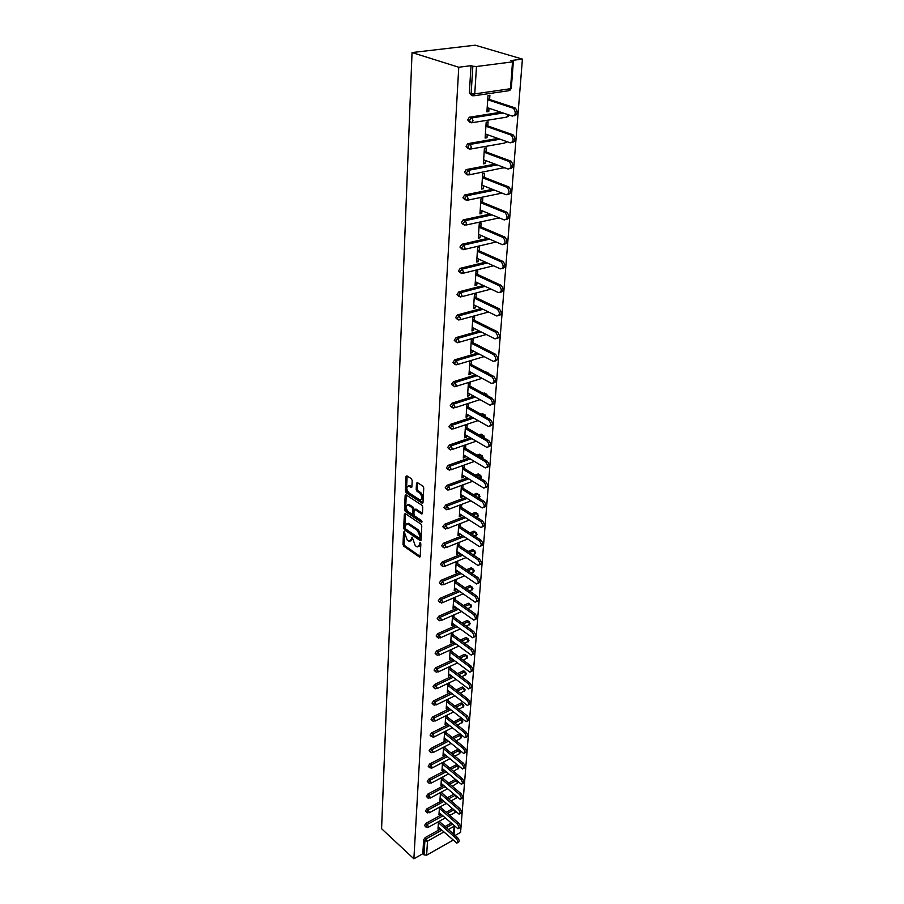 <?xml version="1.0" encoding="UTF-8"?>
<svg xmlns="http://www.w3.org/2000/svg" width="904" height="904" viewBox="0 0 904 904"><rect width="100%" height="100%" fill="white"/><g stroke="black" fill="none" stroke-linecap="round" stroke-linejoin="round"><path stroke-width="1.36" d="M404.178 531.642L403.546 532.049L403.003 544.434L403.794 546.185L419.501 557.101L420.202 556.423L420.846 543.937L420.281 542.694L419.535 544.716L417.252 546.92L416.563 546.558L415.252 545.654L412.179 537.134L411.456 539.157L409.196 541.36L407.241 540.117L404.178 531.642M412.19 480.521L411.354 478.713L406.913 475.854L405.975 476.521L405.342 490.962L406.167 492.748L422.213 503.234L422.993 502.5L423.75 487.945L422.914 486.126L417.298 482.544L416.495 483.278L416.19 489.516L417.015 491.324L419.716 493.064C422.552 496.782 422.586 499.053 419.84 499.867L408.924 492.804C406.133 489.109 406.088 486.861 408.8 486.047L411.117 487.471L411.896 486.736L412.19 480.521M458.757 67.246L413.885 858.8L381.59 828.719L412.043 52.556L458.757 67.246L471.018 65.676L469.345 93.01L471.142 93.609L472.837 66.241L471.018 65.676M405.241 513.574L404.325 514.184L403.715 528.151L404.517 529.913L420.326 540.694L421.049 540.004L421.784 525.925L420.959 524.128L405.241 513.574M404.517 509.709L405.15 495.505L405.907 494.782L421.931 505.279L422.756 507.087L422.439 513.246L421.671 513.958L414.857 509.494L414.1 510.206L413.908 514.24L414.721 516.037L421.422 520.512L421.332 522.196L405.331 511.483L404.517 509.709L405.625 509.302L406.258 495.109L405.15 495.505M455.13 835.465L460.577 832.381L522.41 59.099L475.21 45.2L412.043 52.556M443.875 831.996L427.513 841.161L426.631 855.161L453.04 840.166M423.66 839.771L422.801 853.749L424.044 854.89L424.903 840.901L423.66 839.771L425.174 837.601L440.542 829.036M426.631 855.161L424.044 854.89M512.523 61.867L476.487 66.512L474.758 93.88L510.477 88.716L512.523 61.867L513.348 61.54L510.862 60.579L522.41 59.099M438.112 827.183L439.389 828.324L437.977 829.115L438.485 821.668M439.83 821.905L439.898 820.889M471.752 95.553L469.345 93.01M413.885 858.8L422.801 853.749M445.039 826.527L451.119 823.149M470.012 122.424L467.696 119.972L469.289 117.26L500.805 112.209M468.306 148.753L466.08 146.392L467.707 143.691L497.855 138.425M466.633 174.562L464.498 172.291L466.148 169.59L495.098 164.121M465.006 199.863L462.95 197.693L464.633 194.993L492.51 189.343M463.413 224.689L461.424 222.599L463.142 219.909L490.058 214.078M461.854 249.029L459.921 247.029L461.684 244.34L487.731 238.351M460.328 272.918L458.464 270.997L460.249 268.318L485.516 262.171M458.825 296.354L457.017 294.512L458.848 291.845L483.38 285.54M457.367 319.349L455.605 317.587L457.469 314.92L481.335 308.49M455.932 341.938L454.226 340.243L456.124 337.576L479.369 331.022M454.554 364.142L452.859 362.481L454.746 359.837L477.459 353.148M487.629 350.21L488.533 350.673M453.186 385.963L451.525 384.313L453.401 381.703L475.617 374.877M485.29 371.917L487.098 372.572M451.853 407.388L450.215 405.76L452.068 403.161L473.832 396.223M483.098 393.274L485.516 393.76M450.542 428.439L448.926 426.824L450.757 424.247L472.103 417.196M480.984 414.258L482.657 413.716L483.956 414.586M449.265 449.118L447.661 447.514L449.48 444.96L470.419 437.807M478.962 434.88L481.165 434.146L482.431 435.039M448 469.436L446.418 467.854L448.226 465.311L468.78 458.046M477.007 455.141L479.696 454.215L480.917 455.141M446.757 489.403L445.197 487.832L446.983 485.312L467.187 477.956M475.108 475.063L478.261 473.945L479.436 474.905M445.536 509.031L443.988 507.46L445.762 504.963L465.628 497.516M473.278 494.646L476.837 493.347L477.911 494.013M444.339 528.32L442.813 526.761L444.565 524.286L464.114 516.749M471.504 513.89L475.436 512.421L476.476 513.077M443.163 547.293L441.649 545.745L443.389 543.281L462.622 535.654M469.786 532.818L474.069 531.179L475.052 531.823M441.999 565.949L440.508 564.401L442.237 561.96L461.176 554.254M468.102 551.44L472.713 549.632L473.662 550.253M440.869 584.289L439.389 582.752L441.095 580.323L459.763 572.548M466.475 569.746L471.379 567.78L472.295 568.39M439.751 602.335L438.282 600.798L439.977 598.391L458.373 590.538M464.893 587.758L469.583 585.758L470.95 586.233M438.643 620.076L437.197 618.551L438.881 616.166L457.017 608.245M463.345 605.477L468.272 603.33L469.617 603.793M437.559 637.535L436.123 636.009L437.796 633.647L455.695 625.658M461.842 622.912L466.972 620.63L468.317 621.071M436.496 654.722L435.073 653.196L436.734 650.846L454.384 642.8M460.373 640.077L465.696 637.648L467.029 638.066M435.457 671.627L434.044 670.101L435.683 667.774L453.119 659.671M458.938 656.959L464.43 654.406L465.763 654.801M434.417 688.272L433.016 686.746L434.654 684.43L451.864 676.271M457.537 673.582L463.198 670.904L464.52 671.276M433.4 704.645L432.022 703.131L433.637 700.826L450.633 692.622M456.17 689.944L461.978 687.142L463.289 687.503M432.406 720.77L431.027 719.256L432.643 716.974L449.435 708.713M454.825 706.058L460.78 703.131L462.08 703.47M431.423 736.647L430.055 735.133L431.66 732.861L448.248 724.556M453.514 721.923L459.594 718.883L460.893 719.2M430.451 752.275L429.106 750.772L430.688 748.512L447.084 740.173M452.226 737.551L458.43 734.398L459.718 734.692M429.502 767.677L428.157 766.163L429.739 763.925L445.954 755.541M450.972 752.942L457.277 749.676L458.565 749.958M428.564 782.83L427.23 781.327L428.801 779.112L444.836 770.683M449.74 768.095L456.769 764.547M427.637 797.769L426.315 796.266L427.874 794.062L443.728 785.599M448.531 783.034L455.243 779.463M426.722 812.481L425.422 810.978L426.959 808.786L442.655 800.289M447.344 797.746L453.831 794.232M425.829 826.979L424.53 825.476L426.055 823.307L441.581 814.764M446.18 812.244L452.452 808.797M439.468 807.215L438.948 814.843L440.395 813.724M440.824 807.543L440.892 806.447M440.474 792.548L439.932 800.368L441.389 799.204M441.819 792.977L441.909 791.78M441.48 777.666L440.937 785.666L442.406 784.457M442.847 778.186L442.926 776.898M442.519 762.558L441.954 770.75L443.446 769.507M443.875 763.179L443.977 761.801M443.559 747.212L442.994 755.608L444.486 754.32M444.926 747.936L445.028 746.467M444.621 731.641L444.033 740.24L445.548 738.907M445.988 732.466L446.101 730.895M445.706 715.821L445.107 724.624L446.632 723.256M447.073 716.759L447.186 715.087M446.35 706.273L466.136 721.708C467.91 720.929 467.718 719.188 465.571 716.488L467.074 715.742L446.825 699.741L446.18 708.781L447.729 707.357M448.169 700.803L448.294 699.029M447.909 683.435L447.277 692.679L448.836 691.21M449.288 684.611L449.424 682.712M449.039 666.858L448.395 676.339L449.966 674.813M450.429 668.146L450.565 666.146M450.192 650.021L449.525 659.728L451.119 658.157M451.582 651.434L451.717 649.321M451.356 632.913L450.678 642.857L452.215 642.156L452.282 641.23M452.746 634.45L452.904 632.212M452.542 615.522L451.853 625.715L453.401 625.026L453.469 624.031M453.932 617.183L454.102 614.833M453.751 597.849L453.04 608.29L454.599 607.612L454.667 606.561M455.141 599.646L455.311 597.171M454.972 579.882L454.249 590.583L455.819 589.916L455.887 588.798M456.373 581.826L456.554 579.227M456.226 561.621L455.469 572.582L457.051 571.927L457.141 570.74M457.627 563.7L457.808 560.977M457.492 543.055L456.723 554.288L458.317 553.643L458.407 552.389M458.893 545.281L459.085 542.411M458.769 524.207L457.989 535.688L459.594 535.044L459.684 533.722M460.181 526.546L460.385 523.574M460.079 505.087L459.277 516.772L460.904 516.139L460.995 514.738M461.492 507.494L461.707 504.477M461.402 485.651L460.588 497.528L462.226 496.917L462.328 495.437M462.825 488.115L463.04 485.041M464.193 468.408L464.407 465.277L462.758 465.876L461.933 477.956L463.571 477.357L463.684 475.798M465.571 448.361L465.786 445.175L464.125 445.751L463.289 458.046L464.938 457.458L465.051 455.819M466.972 427.954L467.198 424.71L465.526 425.275L464.667 437.785L466.34 437.22L466.453 435.491M468.408 407.184L468.634 403.896L466.939 404.438L466.068 417.173L467.752 416.62L467.888 414.8M469.865 386.053L470.091 382.697L468.385 383.228L467.504 396.189L469.199 395.647L469.334 393.748M471.346 364.538L471.583 361.125L469.865 361.634L468.961 374.832L470.668 374.312L470.814 372.312M472.86 342.627L473.097 339.158L471.357 339.644L470.442 353.08L472.171 352.583L472.317 350.481M474.397 320.321L474.634 316.784L472.894 317.259L471.956 330.943L473.696 330.457L473.843 328.254M475.956 297.597L476.205 293.992L474.442 294.455L473.493 308.388L475.244 307.914L475.402 305.62M477.549 274.454L477.809 270.782L476.035 271.211L475.063 285.415L476.826 284.963L476.996 282.556M479.176 250.871L479.436 247.12L477.64 247.549L476.657 262.013L478.442 261.584L478.611 259.064M480.838 226.836L481.097 223.017L479.289 223.424L478.284 238.17L480.08 237.752L480.261 235.119M482.521 202.349L482.792 198.451L480.962 198.823L479.945 213.864L481.753 213.468L481.945 210.722M484.239 177.376L484.521 173.41L482.679 173.76L481.629 189.083L483.459 188.721L483.663 185.84M486.002 151.917L486.273 147.872L484.42 148.2L483.357 163.827L485.199 163.477L485.403 160.483M487.787 125.95L488.07 121.825L486.194 122.13L485.109 138.063L486.973 137.747L487.188 134.617M489.606 99.474L489.9 95.259L488.013 95.541L486.906 111.802L488.781 111.508L489.007 108.243M472.837 66.241L476.487 66.512M440.372 814.063L439.084 812.933M441.367 799.588L440.067 798.458M442.384 784.898L441.073 783.779M443.412 769.993L442.09 768.875M444.452 754.851L443.118 753.744M445.514 739.495L444.169 738.387M446.587 723.889L445.231 722.793M447.672 708.047L446.305 706.962M448.779 691.955L447.401 690.882M449.909 675.616L448.52 674.542M451.051 659.016L449.65 657.954M452.215 642.156L450.802 641.106M453.401 625.026L451.966 623.975M454.599 607.612L453.153 606.573M455.819 589.916L454.362 588.888M457.051 571.927L455.582 570.91M458.317 553.643L456.836 552.638M459.594 535.044L458.102 534.061M460.904 516.139L459.39 515.167M462.226 496.917L460.701 495.957M463.571 477.357L462.034 476.408M464.938 457.458L463.39 456.531M466.34 437.22L464.769 436.304M467.752 416.62L466.17 415.716M469.199 395.647L467.605 394.765M470.668 374.312L469.052 373.442M472.171 352.583L470.543 351.724M473.696 330.457L472.046 329.621M475.244 307.914L473.583 307.111M476.826 284.963L475.142 284.172M478.442 261.584L476.736 260.815M480.08 237.752L478.363 237.006M481.753 213.468L480.013 212.745M483.459 188.721L481.708 188.021M485.199 163.477L483.425 162.81M486.973 137.747L485.177 137.103M488.781 111.508L486.962 110.887M410.789 541.033L412.552 538.727L411.456 539.157M412.608 537.688L412.552 538.727M418.868 546.592L420.631 544.287L419.535 544.716M420.688 543.214L420.631 544.287M404.608 532.23L404.088 544.016L404.89 545.767L420.202 556.435M405.433 513.698L404.811 527.733L405.613 529.495L421.049 540.05M404.969 527.676L405.534 528.908L419.23 538.264L419.885 537.857L419.976 536.14L417.365 530.422L407.354 523.732L405.048 525.958L404.969 527.676M419.806 538.174L420.993 537.428L419.885 537.857M406.834 523.619L409.071 523.631L418.473 529.993L421.083 535.71L420.993 537.428M422.428 513.336L416.145 509.167L415.252 509.506M421.976 521.461L406.438 511.076L405.331 511.483M408.405 505.189L407.941 504.94C405.297 505.765 405.354 507.98 408.111 511.619L411.93 514.139L412.676 513.427L412.868 509.393L412.054 507.607L408.405 505.189L409.512 504.782L407.58 504.85M412.563 513.901L413.783 513.02L412.676 513.427M409.512 504.782L413.162 507.2L413.976 508.986L413.783 513.02M405.625 509.302L406.438 511.076M408.416 485.945L409.919 485.651L411.885 486.861M421.366 499.562C423.705 498.251 423.535 495.957 420.835 492.657L419.716 493.064M417.625 482.736L417.309 489.109L418.134 490.917L420.835 492.657M407.116 475.99L406.461 490.556L407.275 492.341L422.982 502.624M438.124 826.889L456.882 843.149C458.238 842.381 457.978 840.776 456.079 838.37L457.503 837.567C459.401 839.974 459.661 841.567 458.294 842.347L457.616 842.731M457.503 837.567L439.152 821.307M456.079 838.37L438.417 822.685M439.107 812.583L457.978 828.765C459.39 827.985 459.13 826.369 457.209 823.928L458.633 823.126C460.565 825.567 460.814 827.183 459.413 827.962L458.746 828.335M458.633 823.126L440.067 806.888M457.209 823.928L439.389 808.323M440.09 798.074L459.096 814.165C460.554 813.374 460.305 811.747 458.351 809.272L459.786 808.481C461.741 810.956 461.989 812.583 460.531 813.363L459.899 813.713M459.786 808.481L441.005 792.266M458.351 809.272L440.384 793.746M441.095 783.339L460.226 799.339C461.729 798.548 461.492 796.91 459.503 794.39L460.961 793.599C462.938 796.119 463.176 797.757 461.673 798.537L461.063 798.876M460.961 793.599L441.943 777.429M459.503 794.39L441.401 778.954M442.112 768.389L461.379 784.288C462.927 783.497 462.701 781.836 460.69 779.282L462.147 778.502C464.159 781.045 464.385 782.717 462.837 783.497L462.249 783.813M462.147 778.502L442.892 762.354M460.69 779.282L442.418 763.936M443.152 753.213L462.543 768.999C464.147 768.219 463.921 766.535 461.876 763.948L463.345 763.179C465.39 765.756 465.616 767.439 464.012 768.219L463.458 768.513M463.345 763.179L443.864 747.054M461.876 763.948L443.457 748.693M444.203 737.8L463.718 753.484C465.379 752.693 465.164 750.998 463.097 748.376L464.577 747.608C466.645 750.23 466.859 751.925 465.198 752.716L464.679 752.987M464.577 747.608L444.836 731.528M463.097 748.376L444.519 733.212M445.276 722.16L464.927 737.72C466.633 736.941 466.43 735.212 464.328 732.556L465.82 731.799C467.922 734.455 468.125 736.172 466.407 736.952L465.922 737.212M465.82 731.799L445.83 715.753M464.328 732.556L445.593 717.494M467.074 715.742C469.221 718.431 469.402 720.172 467.639 720.951L467.187 721.189M465.571 716.488L446.678 701.538M447.457 690.136L467.368 705.448C469.199 704.668 469.018 702.905 466.848 700.171L468.362 699.425C470.532 702.159 470.713 703.922 468.882 704.702L468.464 704.905M468.362 699.425L447.909 683.526M466.848 700.171L447.785 685.322M448.576 673.74L468.622 688.927C470.509 688.147 470.351 686.362 468.136 683.582L469.662 682.848C471.877 685.627 472.035 687.413 470.148 688.193L469.764 688.373M469.662 682.848L449.028 667.084M468.136 683.582L448.904 668.858M449.706 657.095L469.899 672.135C471.843 671.367 471.696 669.559 469.447 666.734L470.984 666.011C473.233 668.836 473.38 670.632 471.425 671.412L471.086 671.57M470.984 666.011L450.169 650.371M469.447 666.734L450.045 652.134M450.859 640.179L471.187 655.084C473.199 654.304 473.063 652.485 470.781 649.614L472.329 648.891C474.611 651.761 474.747 653.581 472.724 654.36L472.43 654.496M472.329 648.891L451.322 633.399M470.781 649.614L451.209 635.139M452.034 622.992L472.498 637.738C474.577 636.97 474.464 635.128 472.137 632.212L473.696 631.5C476.012 634.416 476.137 636.258 474.046 637.026L473.798 637.15M473.696 631.5L452.497 616.144M472.137 632.212L452.384 617.873M453.232 605.522L473.832 620.11C475.979 619.353 475.877 617.489 473.515 614.517L475.086 613.816C477.448 616.788 477.549 618.652 475.391 619.409L475.176 619.511M475.086 613.816L453.695 598.617M473.515 614.517L453.582 600.324M454.441 587.781L475.176 602.2C477.402 601.442 477.312 599.544 474.916 596.527L476.498 595.849C478.894 598.855 478.984 600.742 476.758 601.51L476.589 601.578M476.498 595.849L454.915 580.809M474.916 596.527L454.802 582.481M455.672 569.735L476.555 583.973C478.849 583.227 478.781 581.317 476.34 578.244L477.933 577.566C480.363 580.639 480.431 582.549 478.137 583.295L478.024 583.351M477.933 577.566L456.147 562.695M476.34 578.244L456.034 564.356M456.916 551.383L477.945 565.452C480.318 564.706 480.261 562.774 477.787 559.644L479.391 558.977C481.866 562.107 481.922 564.039 479.549 564.785L479.482 564.808M479.391 558.977L457.401 544.287M477.787 559.644L457.288 545.914M458.192 532.738L479.369 546.604C481.809 545.869 481.775 543.914 479.267 540.728L480.883 540.083C483.391 543.259 483.425 545.214 480.973 545.948L480.973 545.948M480.883 540.083L458.678 525.563M479.267 540.728L458.565 527.179M459.481 513.766L480.804 527.439C483.324 526.704 483.312 524.727 480.758 521.495L482.397 520.851C484.939 524.06 484.962 526.049 482.453 526.806M482.397 520.851L459.978 506.522M480.758 521.495L459.876 508.116M460.803 494.477L482.273 507.935C484.872 507.223 484.883 505.212 482.284 501.912L483.934 501.291C486.499 504.522 486.521 506.534 483.968 507.325M483.934 501.291L461.3 487.166M482.284 501.912L461.198 488.725M462.136 474.849L483.764 488.092C486.442 487.392 486.476 485.358 483.843 482.001L485.493 481.38C488.103 484.646 488.103 486.691 485.504 487.516M485.493 481.38L462.645 467.47M483.843 482.001L462.543 468.995M463.503 454.881L485.278 467.91C488.047 467.21 488.092 465.142 485.414 461.729L487.086 461.13C489.719 464.419 489.719 466.487 487.064 467.345M487.086 461.13L464.012 447.435M485.414 461.729L463.91 448.938M464.882 434.575L486.815 447.356C489.674 446.666 489.742 444.576 487.019 441.095L488.702 440.508C491.38 443.83 491.358 445.932 488.657 446.825M488.702 440.508L465.402 427.038M487.019 441.095L465.3 428.519M466.294 413.896L488.386 426.428C491.324 425.75 491.414 423.637 488.657 420.1L490.352 419.524C493.064 422.869 493.03 425.004 490.273 425.931M490.352 419.524L466.814 406.291M488.657 420.1L466.713 407.738M467.73 392.856L489.979 405.128C493.008 404.461 493.121 402.325 490.33 398.709L492.036 398.155C494.77 401.534 494.737 403.704 491.923 404.664M492.036 398.155L468.261 385.172M490.33 398.709L468.159 386.584M469.199 371.442L491.606 383.443C494.725 382.787 494.861 380.618 492.025 376.934L493.742 376.403C496.522 379.816 496.465 382.019 493.595 383.013M493.742 376.403L469.718 363.679M492.025 376.934L469.628 365.046M470.679 349.633L493.268 361.351C496.465 360.707 496.635 358.504 493.753 354.752L495.482 354.244C498.296 357.69 498.24 359.928 495.29 360.956M495.482 354.244L471.221 341.791M493.753 354.752L471.12 343.124M472.193 327.429L494.985 338.864C498.228 338.232 498.42 336.005 495.561 332.197L497.313 331.689C500.115 335.203 500.014 337.463 497.019 338.48M497.256 331.666L472.736 319.496M495.505 332.163L472.645 320.796M473.741 304.806L496.771 315.982C500.025 315.304 500.251 313.044 497.426 309.213L499.189 308.727C501.957 312.309 501.822 314.592 498.782 315.598M499.064 308.671L474.284 296.794M497.302 309.145L474.193 298.06M475.312 281.765L498.59 292.647C501.856 291.947 502.104 289.664 499.313 285.788L501.098 285.325C503.833 288.975 503.664 291.291 500.579 292.274M500.906 285.235L475.866 273.675M499.132 285.687L475.775 274.895M476.905 258.295L500.432 268.883C503.72 268.149 503.991 265.821 501.245 261.911L503.042 261.471C505.754 265.2 505.539 267.539 502.409 268.511M502.782 261.346L477.47 250.114M500.986 261.787L477.391 251.289M478.544 234.373L502.319 244.645C505.618 243.877 505.912 241.526 503.212 237.582L505.02 237.164C507.698 240.961 507.449 243.334 504.262 244.272M504.703 236.995L479.109 226.102M502.884 237.413L479.03 227.243M480.205 209.999L504.251 219.943C507.562 219.141 507.878 216.745 505.212 212.768L507.042 212.372C509.686 216.259 509.393 218.655 506.161 219.57M466.046 195.852L466.871 195.693M506.647 212.169L480.781 201.637M504.827 212.564L480.702 202.722M481.9 185.15L506.206 194.755C509.528 193.908 509.879 191.478 507.257 187.467L509.099 187.094C511.709 191.06 511.381 193.49 508.093 194.394M508.636 186.857L482.476 176.687M506.794 187.23L482.408 177.726M483.629 159.816L508.206 169.059C511.54 168.178 511.924 165.714 509.336 161.669L511.201 161.319C513.777 165.364 513.404 167.816 510.071 168.698M510.67 161.036L484.216 151.25M508.805 161.387L484.148 152.245M485.391 133.973L510.251 142.843C513.596 141.928 514.003 139.419 511.461 135.34L513.336 135.012C515.879 139.092 515.472 141.6 512.127 142.516M512.737 134.696L485.979 125.317M510.862 135.012L485.911 126.255M487.188 107.621L512.331 116.107C515.687 115.136 516.127 112.593 513.63 108.469L515.517 108.175C518.015 112.299 517.585 114.842 514.218 115.802M514.851 107.825L487.787 98.864M512.963 108.118L487.731 99.756M404.314 531.755L403.546 532.049M420.405 542.795L419.625 543.089M412.303 537.236L411.535 537.541M453.537 834.042L454.124 826.256L448.373 829.476M425.174 837.601L427.513 841.161L424.903 840.901L426.428 838.731L441.796 830.154M473.888 95.801L508.59 90.75L511.291 88.366L513.348 61.54M471.142 93.609L474.758 93.88L472.916 95.937L471.142 93.609M446.293 827.635L452.373 824.245M426.055 823.307L427.321 824.425L425.795 826.606L427.829 827.555L428.417 826.877L427.321 824.425L442.847 815.883M455.028 811.035L454.61 812.752L449.808 815.408M447.446 813.34L453.718 809.894M426.959 808.786L428.225 809.916L443.921 801.396M448.621 798.842L455.096 795.328M427.874 794.062L429.151 795.181L445.017 786.695M449.819 784.13L456.328 780.638L455.04 779.553M428.801 779.112L430.089 780.22L446.124 771.767M451.039 769.18L457.447 765.812L456.147 764.727M429.739 763.925L431.038 765.033L447.254 756.625M452.282 754.015L458.588 750.749L457.277 749.676M430.688 748.512L431.999 749.619L448.407 741.246M453.548 738.624L459.752 735.46L458.43 734.398M431.66 732.861L432.982 733.958L449.582 725.629M454.848 722.997L460.927 719.946L459.594 718.883M432.643 716.974L433.976 718.058L450.768 709.776M456.17 707.12L462.113 704.182L460.78 703.131M433.637 700.826L434.982 701.899L451.989 693.673M457.514 690.995L463.334 688.193L461.978 687.142M434.654 684.43L436.01 685.503L453.22 677.322M458.904 674.621L464.566 671.943L463.198 670.904M435.683 667.774L437.061 668.824L454.486 660.711M460.317 657.999L465.809 655.434L464.43 654.406M436.734 650.846L438.112 651.897L455.774 643.829M461.763 641.094L467.085 638.665L465.696 637.648M437.796 633.647L439.197 634.687L457.085 626.675M463.243 623.929L468.374 621.636L466.972 620.63M438.881 616.166L440.293 617.195L458.43 609.251M464.758 606.482L469.684 604.335L468.272 603.33M439.977 598.391L441.401 599.409L459.797 591.544M466.317 588.753L471.018 586.741L469.583 585.758M441.095 580.323L442.531 581.34L461.198 573.531M467.922 570.729L472.363 568.865L470.927 567.893M442.237 561.96L443.683 562.955L462.633 555.237M469.56 552.412L473.741 550.706L472.295 549.734M443.389 543.281L444.858 544.264L464.091 536.626M471.244 533.778L475.142 532.23L473.673 531.281M444.565 524.286L446.045 525.258L465.583 517.698M472.984 514.839L476.566 513.449L475.086 512.511M445.762 504.963L447.254 505.924L467.119 498.454M474.769 495.573L478.013 494.352L476.521 493.426M446.983 485.312L448.486 486.262L468.69 478.883M476.623 475.979L479.482 474.939L477.979 474.024M448.226 465.311L449.74 466.249L470.295 458.961M478.532 456.045L480.984 455.175L479.459 454.283M449.48 444.96L451.006 445.875L471.956 438.7M480.499 435.773L482.499 435.084L480.962 434.191M450.757 424.247L452.305 425.151L473.651 418.077M482.544 415.139L484.047 414.631L482.499 413.761M452.068 403.161L453.627 404.054L475.402 397.093M484.668 394.133L485.629 393.828L484.058 392.969M453.401 381.703L454.972 382.561L477.199 375.725M486.872 372.753L485.651 371.804M454.746 359.837L456.339 360.685L479.063 353.984M486.296 334.503L458.836 342.333M456.124 337.576L457.74 338.412L480.984 331.836L457.718 338.412L459.108 341.35L457.469 342.729L455.831 341.068L457.718 338.412L456.113 337.587M488.601 312.016L460.226 319.745M457.526 314.908L459.153 315.711L482.973 309.281M491.008 289.11L461.65 296.727M458.961 291.8L460.599 292.591L485.03 286.319M493.539 265.776L463.085 273.279M460.418 268.262L462.08 269.03L487.177 262.917M496.217 242.012L464.554 249.38M461.899 244.272L463.582 245.018L489.414 239.074M499.302 217.898L466.035 225.028M463.413 219.83L465.108 220.542L491.765 214.779M502.036 193.106L467.56 200.191M464.961 194.891L466.679 195.592L494.228 190.021M504.296 167.59L469.097 174.867M466.532 169.477L468.272 170.144L496.838 164.777M506.432 141.487L504.624 143.058L470.668 149.036M468.136 143.544L469.888 144.188L499.607 139.046M508.455 114.797L506.59 117.158L472.261 122.684M469.775 117.102L471.549 117.712L502.579 112.819M426.688 812.108L427.219 812.922L429.332 812.368L428.225 809.916L426.688 812.108M455.752 795.882L456.305 797.678L455.684 798.379L451.028 800.921M427.603 797.384L428.146 798.221L430.259 797.656L429.151 795.181L427.603 797.384M456.531 780.547L457.424 783.079L452.271 786.22M428.519 782.446L429.106 783.305L431.208 782.706L430.089 780.22L428.519 782.446M458.068 765.62L457.447 765.812L458.554 768.253L453.548 771.293M429.456 767.27L431.49 768.298L432.168 767.541L431.038 765.033L429.456 767.27M459.842 750.953L458.588 750.749L459.707 753.213L459.006 753.97L454.848 756.139M430.417 751.868L431.05 752.772L433.14 752.139L431.999 749.619L430.417 751.868M461.006 735.686L459.752 735.46L460.87 737.946L460.147 738.726L456.17 740.76M431.377 736.229L433.389 737.291L434.123 736.5L432.982 733.958L431.377 736.229M462.193 720.183L460.927 719.946L462.057 722.443L457.526 725.144M432.361 720.341L433.061 721.302L435.129 720.612L433.976 718.058L432.361 720.341M463.39 704.442L462.113 704.182L463.266 706.702L458.904 709.278M433.366 704.205L434.089 705.199L436.157 704.476L434.982 701.899L433.366 704.205M464.611 688.452L463.334 688.193L464.486 690.712L460.328 693.176M434.372 687.82L435.14 688.837L437.186 688.091L436.01 685.503L434.372 687.82M465.842 672.214L464.566 671.943L465.718 674.486L461.774 676.825M435.412 671.163L436.203 672.214L438.237 671.435L437.061 668.824L435.412 671.163M467.097 655.728L465.809 655.434L466.984 657.999L463.255 660.202M436.451 654.247L437.287 655.321L439.31 654.519L438.112 651.897L436.451 654.247M468.374 638.981L467.085 638.665L468.261 641.252L464.78 643.332M437.513 637.049L438.395 638.156L440.395 637.331L439.197 634.687L437.513 637.049M469.673 621.963L468.374 621.636L469.56 624.235L466.351 626.178M438.598 619.579L439.513 620.709L441.502 619.85L440.293 617.195L438.598 619.579M470.984 604.674L469.684 604.335L470.882 606.946L467.944 608.742M439.694 601.815L441.615 603.07L442.621 602.087L441.401 599.409L439.694 601.815M472.329 587.103L471.018 586.741L472.227 589.374L469.594 591.035M440.813 583.758L441.807 584.956L443.774 584.029L442.531 581.34L440.813 583.758M473.685 569.237L472.363 568.865L473.583 571.52L471.289 573.034M441.954 565.395L442.994 566.627L444.926 565.678L443.683 562.955L441.954 565.395M475.063 551.09L473.741 550.706L474.973 553.372L473.041 554.728M443.107 546.728L444.192 547.993L446.113 546.999L444.858 544.264L443.107 546.728M476.464 532.637L475.142 532.23L476.385 534.919L474.837 536.128M444.282 527.744L445.423 529.043L447.31 528.015L446.045 525.258L444.282 527.744M477.888 513.867L476.566 513.449L477.82 516.161L476.815 517.291M445.48 508.421L446.666 509.766L448.531 508.703L447.254 505.924L445.48 508.421M479.346 494.793L478.013 494.352L479.278 497.076L478.815 498.093M446.689 488.781L447.932 490.149L449.774 489.053L448.486 486.262L446.689 488.781M480.815 475.38L479.482 474.939L480.566 478.385M447.932 468.78L449.22 470.193L451.039 469.063L449.74 466.249L447.932 468.78M482.318 455.639L480.984 455.175L482.227 458.238M449.186 448.44L450.531 449.887L452.328 448.712L451.006 445.875L449.186 448.44M483.843 435.558L482.499 435.084L483.809 437.683M450.463 427.728L451.876 429.219L453.638 428.01L452.305 425.151L450.463 427.728M485.391 415.128L484.047 414.631L485.324 416.699M451.774 406.653L453.232 408.179L454.961 406.924L453.627 404.054L451.774 406.653M486.973 394.336L485.629 393.828L486.747 395.274M453.096 385.183L454.622 386.754L456.328 385.466L454.972 382.561L453.096 385.183M488.578 373.16L487.233 372.651L487.979 373.341M454.452 363.329L456.034 364.945L457.706 363.611L456.339 360.685L454.452 363.329M490.137 351.498L489.233 351.034M457.232 318.4L458.882 320.118L460.543 318.683L459.153 315.711L457.232 318.4M458.667 295.303L460.328 297.077L462 295.585L460.599 292.591L458.667 295.303M460.113 271.765L461.797 273.596L463.492 272.047L462.08 269.03L460.113 271.765M461.605 247.775L463.289 249.673L465.006 248.058L463.752 245.12L461.605 247.775M463.119 223.322L464.814 225.288L466.554 223.604L465.323 220.666L463.119 223.322M464.656 198.394L466.374 200.428L468.136 198.677L466.927 195.727L464.656 198.394M466.227 172.969L467.956 175.082L469.741 173.252L468.566 170.302L466.227 172.969M467.831 147.047L469.571 149.228L471.379 147.318L470.238 144.38L469.458 144.335L467.831 147.047M469.47 120.594L471.221 122.854L473.052 120.865L471.933 117.927L471.063 117.882L469.47 120.594M420.179 556.615L419.275 556.977M404.89 545.767L403.794 546.185M404.088 544.016L403.003 544.434M421.015 540.23L420.111 540.581M405.613 529.495L404.517 529.913M404.811 527.733L403.715 528.151M405.433 513.777L404.325 514.184M421.083 535.71L419.976 536.14M418.473 529.993L417.365 530.422M409.071 523.631L407.975 524.049M422.394 513.528L421.49 513.867M416.145 509.167L415.038 509.585M421.965 521.958L421.332 522.196M413.976 508.986L412.868 509.393M413.162 507.2L412.054 507.607M411.84 487.075L410.958 487.392M410.337 485.866L409.218 486.262M418.134 490.917L417.015 491.324M417.309 489.109L416.19 489.516M417.614 482.883L416.495 483.278M422.948 502.805L422.044 503.144M407.275 492.341L406.167 492.748M406.461 490.556L405.342 490.962M407.094 476.137L405.975 476.521M454.068 834.516L454.701 826.29M428.304 827.296L445.209 817.95M455.074 812.538L455.752 811.656M429.219 812.798L446.327 803.486M456.17 798.153L456.949 796.91M430.157 798.096L447.469 788.796M457.277 783.565L458.068 781.847M431.095 783.158L448.633 773.892M458.407 768.762L458.983 766.389M432.055 768.004L449.819 758.75M459.548 753.733L460.362 752.377L458.012 749.495M433.016 752.614L451.028 743.393M460.712 738.478L461.537 737.11L459.142 734.229M434.01 736.986L452.249 727.799M461.887 722.985L462.724 721.618L460.283 718.714M435.005 721.109L453.503 711.956M463.085 707.267L463.933 705.877L461.447 702.973M436.022 704.984L454.791 695.865M464.306 691.3L465.153 689.899L462.622 686.983M437.061 688.611L456.091 679.525M465.537 675.085L466.396 673.683L463.82 670.757M438.112 671.977L457.435 662.937M466.792 658.609L467.662 657.197L465.029 654.259M439.174 655.072L458.791 646.077M468.057 641.885L468.95 640.461L466.261 637.512M440.259 637.896L460.192 628.947M469.357 624.89L470.249 623.455L467.515 620.494M441.355 620.438L461.616 611.533M470.668 607.624L471.572 606.177L468.78 603.205M442.474 602.697L463.074 593.838M472.001 590.075L472.928 588.617L470.08 585.634M443.604 584.662L464.566 575.859M473.357 572.243L474.295 570.774L471.379 567.78M444.768 566.322L466.102 557.576M474.736 554.118L475.685 552.638L472.713 549.632M445.943 547.666L467.673 538.987M476.137 535.688L477.097 534.196L474.069 531.179M447.13 528.704L469.289 520.082M477.561 516.952L478.532 515.449L475.436 512.421M448.35 509.415L470.95 500.861M479.007 497.901L480.001 496.386L476.837 493.347M449.582 489.787L472.656 481.312M480.645 478.431L481.482 476.996L478.261 473.945M450.836 469.831L474.408 461.424M482.499 458.407L482.996 457.266L479.696 454.215M452.113 449.514L476.227 441.186M484.307 437.965L484.533 437.208L481.165 434.146M453.412 428.835L478.092 420.597M486.047 417.106L482.657 413.716M454.735 407.794L480.035 399.647M484.182 392.935L487.697 395.794M456.079 386.358L482.035 378.324M485.719 371.781L489.177 373.973M457.447 364.549L484.126 356.605M483.018 309.315L459.209 315.745L457.469 314.92M485.132 286.365L460.701 292.647L458.848 291.845M487.324 262.985L462.215 269.109L460.249 268.318M489.618 239.164L463.752 245.12L461.684 244.34M492.013 214.881L465.323 220.666L463.142 219.909M494.544 190.145L466.927 195.727L464.633 194.993M503.969 168.121L504.601 167.703M497.211 164.923L468.566 170.302L466.148 169.59M505.89 142.708L506.997 141.691M500.059 139.216L470.238 144.38L467.707 143.691M507.833 116.808L509.234 115.057M503.11 112.989L471.933 117.927L469.289 117.26M509.833 90.389L511.291 88.366M420.089 556.864L419.501 557.101M420.936 540.456L420.326 540.694M408.45 523.314L407.354 523.732M422.315 513.721L421.671 513.958M415.964 509.076L414.857 509.494M409.049 504.534L407.941 504.94M411.772 487.233L411.117 487.471M409.919 485.651L408.8 486.047M422.869 502.986L422.213 503.234M495.561 332.197L497.313 331.689M497.426 309.213L499.189 308.727M499.313 285.788L501.098 285.325M501.245 261.911L503.042 261.471M503.212 237.582L505.02 237.164M505.212 212.768L507.042 212.372M507.257 187.467L509.099 187.094M509.336 161.669L511.201 161.319M511.461 135.34L513.336 135.012M513.63 108.469L515.517 108.175"/></g></svg>
